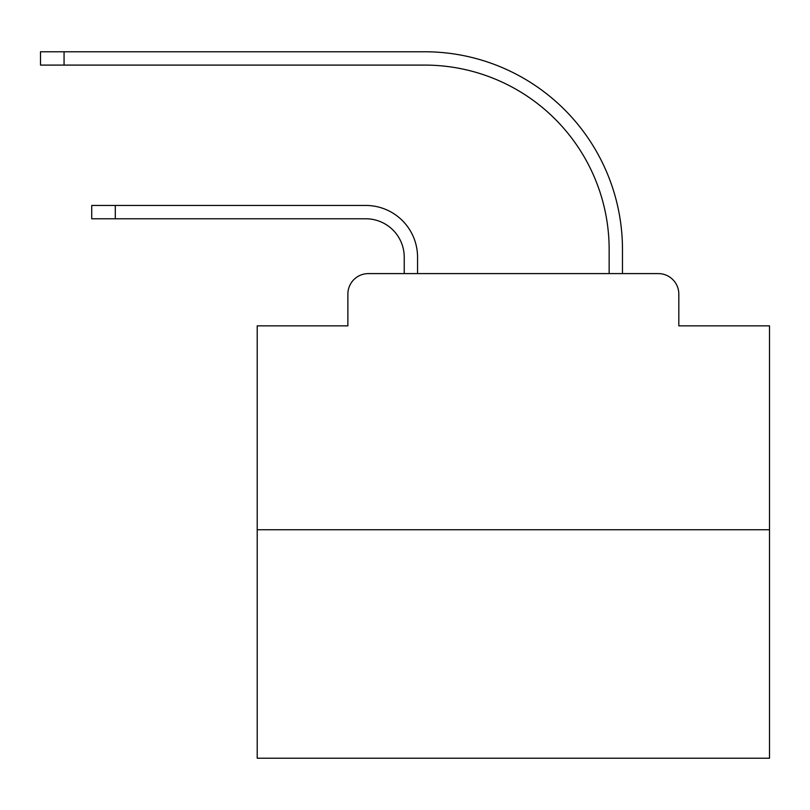 <?xml version="1.0" encoding="UTF-8"?>
<svg xmlns="http://www.w3.org/2000/svg" width="810" height="810" viewBox="0 0 810 810"><rect width="100%" height="100%" fill="white"/><g stroke="black" fill="none" stroke-linecap="round" stroke-linejoin="round"><path stroke-width="1.21" d="M347.875 294.091L347.875 325.853L347.875 294.091A20.493 20.493 0 0 1 368.368 273.598L404.231 273.598L404.231 257.205A38.424 38.424 0 0 0 365.806 218.781A38.424 38.424 0 0 1 404.231 257.205A38.424 38.424 0 0 0 365.806 218.781A38.424 38.424 0 0 1 404.231 257.205A38.424 38.424 0 0 0 365.806 218.781A38.424 38.424 0 0 1 404.231 257.205A38.424 38.424 0 0 0 365.806 218.781A38.424 38.424 0 0 1 404.231 257.205A38.424 38.424 0 0 0 365.806 218.781A38.424 38.424 0 0 1 404.231 257.205A38.424 38.424 0 0 0 365.806 218.781A38.424 38.424 0 0 1 404.231 257.205A38.424 38.424 0 0 0 365.806 218.781A38.424 38.424 0 0 1 404.231 257.205A38.424 38.424 0 0 0 365.806 218.781A38.424 38.424 0 0 1 404.231 257.205A38.424 38.424 0 0 0 365.806 218.781A38.424 38.424 0 0 1 404.231 257.205A38.424 38.424 0 0 0 365.806 218.781A38.424 38.424 0 0 1 404.231 257.205A38.424 38.424 0 0 0 365.806 218.781A38.424 38.424 0 0 1 404.231 257.205A38.424 38.424 0 0 0 365.806 218.781A38.424 38.424 0 0 1 404.231 257.205A38.424 38.424 0 0 0 365.806 218.781A38.424 38.424 0 0 1 404.231 257.205A38.424 38.424 0 0 0 365.806 218.781A38.424 38.424 0 0 1 404.231 257.205A38.424 38.424 0 0 0 365.806 218.781L91.732 218.781L115.293 218.781L115.293 205.456L91.732 205.456L91.732 218.781M769.5 529.74L257.205 529.74L257.205 758.231L769.5 758.231L769.5 325.853L678.821 325.853L678.821 294.091A20.493 20.493 0 0 0 658.327 273.598L368.368 273.598M257.205 529.74L257.205 325.853L347.875 325.853M115.293 205.456L365.806 205.456A51.739 51.739 0 0 1 417.555 257.205L417.555 273.598L417.555 257.205L417.555 273.598L417.555 257.205L417.555 273.598L417.555 257.205L417.555 273.598L417.555 257.205L417.555 273.598L417.555 257.205L417.555 273.598L417.555 257.205L417.555 273.598L417.555 257.205L417.555 273.598L417.555 257.205L417.555 273.598L417.555 257.205L417.555 273.598L417.555 257.205L417.555 273.598L417.555 257.205L417.555 273.598L417.555 257.205L417.555 273.598L417.555 257.205L417.555 273.598L417.555 257.205L417.555 273.598L609.15 273.598L609.15 249.52A184.427 184.427 0 0 0 424.724 65.094A184.427 184.427 0 0 1 609.15 249.52A184.427 184.427 0 0 0 424.724 65.094A184.427 184.427 0 0 1 609.15 249.52A184.427 184.427 0 0 0 424.724 65.094A184.427 184.427 0 0 1 609.15 249.52A184.427 184.427 0 0 0 424.724 65.094A184.427 184.427 0 0 1 609.15 249.52A184.427 184.427 0 0 0 424.724 65.094A184.427 184.427 0 0 1 609.15 249.52A184.427 184.427 0 0 0 424.724 65.094A184.427 184.427 0 0 1 609.15 249.52A184.427 184.427 0 0 0 424.724 65.094A184.427 184.427 0 0 1 609.15 249.52A184.427 184.427 0 0 0 424.724 65.094A184.427 184.427 0 0 1 609.15 249.52A184.427 184.427 0 0 0 424.724 65.094A184.427 184.427 0 0 1 609.15 249.52A184.427 184.427 0 0 0 424.724 65.094A184.427 184.427 0 0 1 609.15 249.52A184.427 184.427 0 0 0 424.724 65.094A184.427 184.427 0 0 1 609.15 249.52A184.427 184.427 0 0 0 424.724 65.094A184.427 184.427 0 0 1 609.15 249.52A184.427 184.427 0 0 0 424.724 65.094A184.427 184.427 0 0 1 609.15 249.52A184.427 184.427 0 0 0 424.724 65.094A184.427 184.427 0 0 1 609.15 249.52A184.427 184.427 0 0 0 424.724 65.094L40.5 65.094L40.5 51.769L64.061 51.769L64.061 65.094M64.061 51.769L424.724 51.769A197.751 197.751 0 0 1 622.475 249.52L622.475 273.598L622.475 249.52L622.475 273.598L622.475 249.52L622.475 273.598L622.475 249.52L622.475 273.598L622.475 249.52L622.475 273.598L622.475 249.52L622.475 273.598L622.475 249.52L622.475 273.598L622.475 249.52L622.475 273.598L622.475 249.52L622.475 273.598L622.475 249.52L622.475 273.598L622.475 249.52L622.475 273.598L622.475 249.52L622.475 273.598L622.475 249.52L622.475 273.598L622.475 249.52L622.475 273.598L622.475 249.52L622.475 273.598L658.327 273.598M678.821 325.853L678.821 294.091"/></g></svg>
